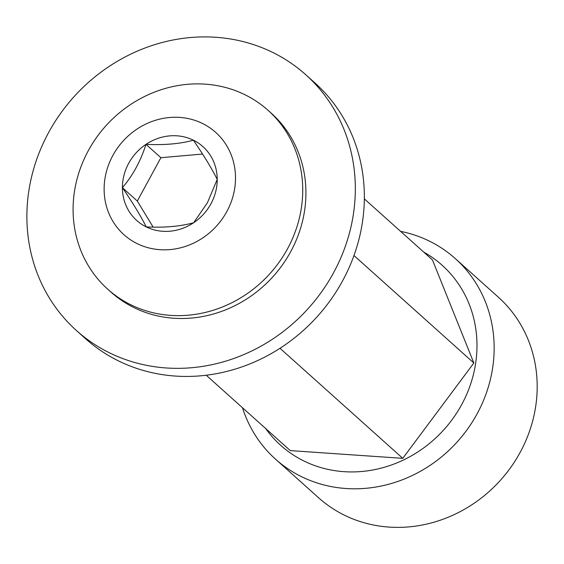 <?xml version="1.0" encoding="UTF-8"?>
<svg xmlns="http://www.w3.org/2000/svg" width="564" height="564" viewBox="0 0 564 564"><rect width="100%" height="100%" fill="white"/><g stroke="black" fill="none" stroke-linecap="round" stroke-linejoin="round"><path stroke-width="0.85" d="M265.602 428.464A120.929 111.15 -48.1 0 0 343.969 471.666A120.929 111.15 -48.1 0 0 469.558 387.123A120.929 111.15 -48.1 0 0 423.712 252.08M400.588 231.353A134.669 123.784 131.9 0 1 455.296 258.594A134.669 123.784 131.9 0 1 480.655 406.863A134.669 123.784 131.9 0 1 346.021 488.509A134.669 123.784 131.9 0 1 275.514 459.152A134.669 123.784 131.9 0 1 242.478 407.737M275.514 459.152L318.547 497.73A134.669 123.784 -48.1 0 0 389.054 527.086A134.669 123.784 -48.1 0 0 523.688 445.44A134.669 123.784 -48.1 0 0 498.329 297.172L455.296 258.594M206.227 375.243L290.298 450.608L402.774 458.342L473.852 362.997L432.447 259.912L364.337 198.859M279.998 348.284L402.774 458.342M353.966 255.527L473.852 362.997M331.597 276.275A171.773 157.885 -48.1 0 0 305.758 74.716A171.773 157.885 -48.1 0 0 50.605 128.973A171.773 157.885 -48.1 0 0 76.443 330.532A171.773 157.885 -48.1 0 0 331.597 276.275M76.443 330.532L85.474 338.633A171.773 157.885 -48.1 0 0 340.621 284.376A171.773 157.885 -48.1 0 0 314.79 82.809L305.758 74.716M210.943 203.787A49.59 45.578 -48.1 0 0 217.225 179.401A49.59 45.578 -48.1 0 0 193.396 140.196A49.59 45.578 -48.1 0 0 145.991 144.342A49.59 45.578 -48.1 0 0 122.409 187.692A49.59 45.578 -48.1 0 0 146.238 226.897A49.59 45.578 -48.1 0 0 193.642 222.752A49.59 45.578 -48.1 0 0 210.943 203.787M207.383 202.821L217.225 179.401C211.888 168.728 203.949 155.657 193.396 140.196C180.268 143.841 164.469 145.223 145.991 144.342C140.669 161.064 132.815 175.517 122.409 187.692C132.822 202.927 140.767 215.991 146.238 226.897C164.441 227.807 180.247 226.425 193.642 222.752L207.383 202.821M107.738 289.198L110.932 292.06A120.104 110.396 -48.1 0 0 290.714 251.65A120.104 110.396 -48.1 0 0 271.27 113.195L268.076 110.332A120.104 110.396 -48.1 0 0 245.016 94.766A120.104 110.396 -48.1 0 0 141.134 98.249A129.283 129.283 0 0 0 81.907 164.321A120.104 110.396 -48.1 0 0 107.738 289.198A120.104 110.396 -48.1 0 0 130.799 304.764A120.104 110.396 -48.1 0 0 287.52 248.787A120.104 110.396 -48.1 0 0 268.076 110.332M137.144 243.613A68.709 63.154 -48.1 0 0 226.806 211.592A68.709 63.154 -48.1 0 0 202.49 123.481A68.709 63.154 -48.1 0 0 112.828 155.502A68.709 63.154 -48.1 0 0 137.144 243.613M202.575 154.05L160.888 157.701L137.306 201.045L153.154 227.116M160.888 157.701L145.991 144.342M137.306 201.045L122.409 187.692"/></g></svg>
